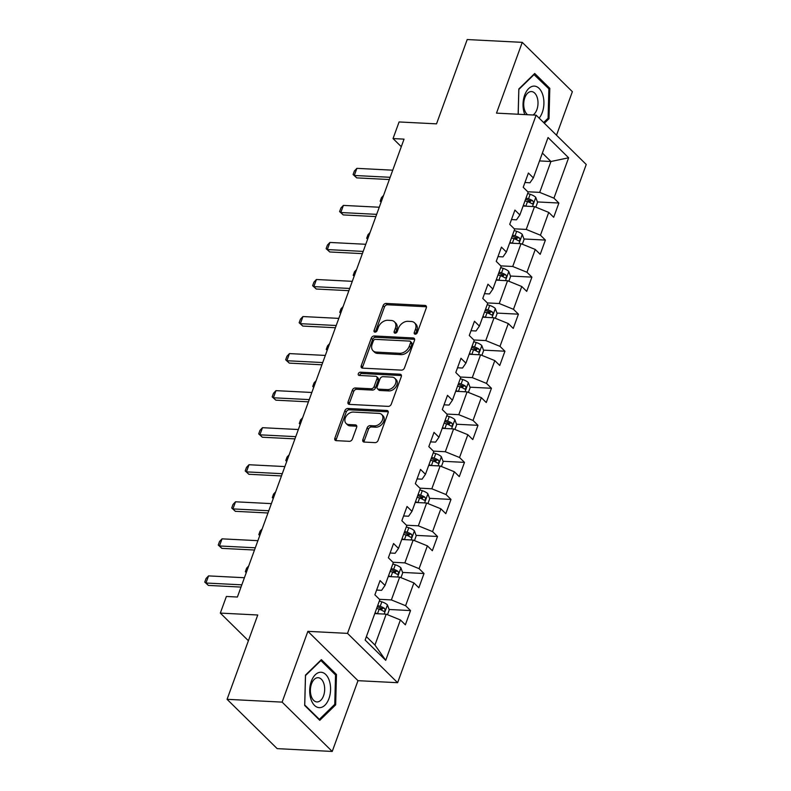 <?xml version="1.0" encoding="UTF-8"?>
<svg xmlns="http://www.w3.org/2000/svg" width="791" height="791" viewBox="0 0 791 791"><rect width="100%" height="100%" fill="white"/><g stroke="black" fill="none" stroke-linecap="round" stroke-linejoin="round"><path stroke-width="1.19" d="M415.206 334.197A1.869 1.345 -45.5 0 0 417.312 332.645L426.319 307.877A2.68 1.918 -45.5 0 0 426.042 305.86A2.68 1.918 -45.5 0 0 425.014 305.435L386.107 303.447A2.68 1.918 -45.5 0 0 383.091 305.672L374.084 330.44A1.869 1.345 -45.5 0 0 374.281 331.854A1.869 1.345 -45.5 0 0 375.003 332.151A1.869 1.345 -45.5 0 0 377.109 330.598L378.276 327.395A8.563 6.14 -45.5 0 1 387.906 320.286L391.15 320.454A8.563 6.14 -45.5 0 1 394.442 321.808A8.563 6.14 -45.5 0 1 395.352 328.265L394.185 331.469A1.869 1.345 -45.5 0 0 394.383 332.882A1.869 1.345 -45.5 0 0 395.105 333.179A1.869 1.345 -45.5 0 0 397.211 331.627L398.377 328.413A8.563 6.14 -45.5 0 1 408.008 321.314L411.251 321.472A8.563 6.14 -45.5 0 1 414.543 322.837A8.563 6.14 -45.5 0 1 415.453 329.283L414.286 332.497A1.869 1.345 -45.5 0 0 414.484 333.901A1.869 1.345 -45.5 0 0 415.206 334.197M362.851 439.628A2.68 1.918 -45.5 0 0 363.138 441.645A2.68 1.918 -45.5 0 0 364.167 442.07L375.072 442.624A2.68 1.918 -45.5 0 0 378.088 440.409L388.094 412.902A2.68 1.918 -45.5 0 0 387.817 410.885A2.68 1.918 -45.5 0 0 386.789 410.46L347.882 408.472A2.68 1.918 -45.5 0 0 344.866 410.697L334.86 438.204A2.68 1.918 -45.5 0 0 335.147 440.221A2.68 1.918 -45.5 0 0 336.175 440.646L349.355 441.319A2.68 1.918 -45.5 0 0 352.371 439.094L356.652 427.318A2.68 1.918 -45.5 0 0 356.365 425.301A2.68 1.918 -45.5 0 0 355.337 424.876L348.801 424.549A7.159 5.132 -45.5 0 1 346.053 423.412A7.159 5.132 -45.5 0 1 346.151 416.284A7.159 5.132 -45.5 0 1 353.34 412.071L378.948 413.386A7.159 5.132 -45.5 0 1 381.707 414.514A7.159 5.132 -45.5 0 1 381.598 421.643A7.159 5.132 -45.5 0 1 374.41 425.855L370.148 425.637A2.68 1.918 -45.5 0 0 367.133 427.852L362.851 439.628L364.206 440.963A2.68 1.918 -45.5 0 0 364.058 442.06M556.518 135.221L572.368 91.687L522.258 42.358L467.204 39.55L436.523 123.861L399.089 121.952L393.038 138.573L404.043 139.137L237.389 597.027L226.374 596.473L220.323 613.094L248.394 640.73M282.12 702.121L332.23 751.45L357.987 680.675L307.877 631.347L282.12 702.121L227.076 699.313L257.757 615.003L220.323 613.094M307.877 631.347L347.516 633.373L536.13 115.16L586.24 164.479L397.626 682.702L347.516 633.373M522.258 42.358L496.501 113.133L536.13 115.16M401.462 370.129A2.68 1.918 -45.5 0 0 404.478 367.904L414.484 340.397A2.68 1.918 -45.5 0 0 414.207 338.38A2.68 1.918 -45.5 0 0 413.179 337.955L374.272 335.967A2.68 1.918 -45.5 0 0 371.256 338.192L361.25 365.699A2.68 1.918 -45.5 0 0 361.527 367.716A2.68 1.918 -45.5 0 0 362.555 368.141L401.462 370.129M401.294 376.645L391.278 404.161A2.68 1.918 -45.5 0 1 388.272 406.376L349.365 404.389A2.68 1.918 -45.5 0 1 348.337 403.964A2.68 1.918 -45.5 0 1 348.05 401.947L352.341 390.181A2.68 1.918 -45.5 0 1 355.347 387.956L371.127 388.767A2.68 1.918 -45.5 0 0 374.133 386.542L376.981 378.731A2.68 1.918 -45.5 0 0 376.694 376.714A2.68 1.918 -45.5 0 0 375.666 376.289L359.243 375.448A1.869 1.345 -45.5 0 1 358.521 375.152A1.869 1.345 -45.5 0 1 358.55 373.293A1.869 1.345 -45.5 0 1 360.429 372.185L399.979 374.212A2.68 1.918 -45.5 0 1 401.007 374.627A2.68 1.918 -45.5 0 1 401.294 376.645M332.23 751.45L277.186 748.642L227.076 699.313M410.539 610.573L405.595 605.708L413.901 582.908L418.844 587.772L424.025 573.524L419.082 568.66L427.387 545.859L432.331 550.724L437.512 536.476L432.568 531.611L440.864 508.811L445.808 513.675L450.999 499.428L446.055 494.563L454.35 471.762L459.294 476.627L464.485 462.379L459.541 457.505L467.837 434.714L472.781 439.578L477.972 425.321L473.028 420.456L481.324 397.655L486.267 402.53L491.448 388.272L486.505 383.408L494.81 360.607L499.754 365.472L504.935 351.224L499.991 346.359L508.297 323.559L513.24 328.423L518.421 314.175L513.478 309.311L521.773 286.51L526.717 291.375L531.908 277.127L526.964 272.262L535.26 249.462L540.204 254.326L545.394 240.078L540.451 235.214L548.746 212.413L553.69 217.278L558.881 203.03L553.937 198.165L568.63 157.785L548.044 137.525L533.352 177.896L528.408 173.031L523.217 187.279L528.161 192.154L519.865 214.944L514.921 210.08L509.73 224.337L514.674 229.202L506.378 252.003L501.435 247.128L496.244 261.386L501.187 266.251L492.892 289.051L487.948 284.187L482.767 298.434L487.711 303.299L479.405 326.1L474.462 321.235L469.281 335.483L474.224 340.348L465.919 363.148L460.975 358.283L455.794 372.531L460.738 377.396L452.442 400.197L447.498 395.332L442.307 409.58L447.251 414.444L438.956 437.245L434.012 432.38L428.821 446.628L433.765 451.493L425.469 474.293L420.525 469.429L415.334 483.677L420.278 488.541L411.982 511.342L407.039 506.477L401.858 520.725L406.801 525.59L398.496 548.39L393.552 543.526L388.371 557.774L393.315 562.648L385.009 585.439L380.066 580.574L374.885 594.832L379.828 599.697L365.135 640.067L385.721 660.327L400.414 619.956L405.358 624.821L410.539 610.573L389.083 609.475M388.252 576.54L399.673 577.123L391.377 599.924L379.443 599.311M376.615 590.066L381.618 590.323L385.009 585.439M391.377 599.924L405.595 605.708M399.673 577.123L413.901 582.908M401.739 539.492L413.159 540.075L404.863 562.876L392.929 562.263M390.101 553.018L395.105 553.275L398.496 548.39M404.863 562.876L419.082 568.66M413.159 540.075L427.387 545.859M415.226 502.443L426.646 503.027L418.34 525.827L406.416 525.214M403.588 515.969L408.591 516.226L411.982 511.342M418.34 525.827L432.568 531.611M426.646 503.027L440.864 508.811M428.712 465.395L440.122 465.978L431.827 488.779L419.902 488.166M417.075 478.921L422.078 479.178L425.469 474.293M431.827 488.779L446.055 494.563M440.122 465.978L454.35 471.762M442.189 428.346L453.609 428.93L445.313 451.73L433.379 451.117M430.551 441.872L435.564 442.129L438.956 437.245M445.313 451.73L459.541 457.505M453.609 428.93L467.837 434.714M455.675 391.298L467.095 391.881L458.8 414.682L446.866 414.069M444.038 404.824L449.051 405.081L452.442 400.197M458.8 414.682L473.028 420.456M467.095 391.881L481.324 397.655M469.162 354.249L480.582 354.833L472.286 377.623L460.352 377.02M457.524 367.775L462.527 368.033L465.919 363.148M472.286 377.623L486.505 383.408M480.582 354.833L494.81 360.607M482.648 317.201L494.068 317.774L485.773 340.575L473.839 339.972M471.011 330.727L476.014 330.984L479.405 326.1M485.773 340.575L499.991 346.359M494.068 317.774L508.297 323.559M496.135 280.143L507.555 280.726L499.25 303.526L487.325 302.923M484.497 293.679L489.5 293.936L492.892 289.051M499.25 303.526L513.478 309.311M507.555 280.726L521.773 286.51M509.622 243.094L521.032 243.677L512.736 266.478L500.812 265.875M497.984 256.63L502.987 256.877L506.378 252.003M512.736 266.478L526.964 272.262M521.032 243.677L535.26 249.462M523.098 206.046L534.518 206.629L526.223 229.43L514.288 228.817M511.461 219.572L516.474 219.829L519.865 214.944M526.223 229.43L540.451 235.214M534.518 206.629L548.746 212.413M539.521 160.919L550.941 161.502L539.709 192.381L527.775 191.768M524.947 182.523L529.96 182.78L533.352 177.896M539.709 192.381L553.937 198.165M542.379 153.078L550.941 161.502L568.63 157.785M357.987 680.675L397.626 682.702M393.038 138.573L401.294 146.701M366.391 636.617L374.954 645.051L386.186 614.172L374.766 613.589M374.954 645.051L385.721 660.327M386.186 614.172L400.414 619.956M526.658 201.389L530.484 201.576M537.415 201.932L558.881 203.03M513.171 238.437L516.998 238.625M523.929 238.981L545.394 240.078M499.685 275.486L503.511 275.673M510.442 276.029L531.908 277.127M486.198 312.534L490.034 312.732M496.966 313.078L518.421 314.175M472.711 349.582L476.548 349.78M483.479 350.126L504.935 351.224M459.235 386.631L463.061 386.829M469.992 387.185L491.448 388.272M445.748 423.679L449.575 423.877M456.506 424.233L477.972 425.321M432.262 460.728L436.088 460.926M443.019 461.282L464.485 462.379M418.775 497.776L422.602 497.974M429.533 498.33L450.999 499.428M405.289 534.825L409.125 535.023M416.056 535.378L437.512 536.476M391.802 571.883L395.638 572.071M402.57 572.427L424.025 573.524M378.325 608.932L382.152 609.119M544.337 123.238L549.003 118.69L549.804 88.345L534.706 73.484L518.827 88.978L518.154 114.24M319.782 720.324L335.671 704.83L336.462 674.486L321.373 659.635L305.484 675.118L304.683 705.463L319.782 720.324M548.321 88.266L549.804 88.345M547.669 118.62L549.003 118.69M334.989 674.407L336.462 674.486M334.326 704.761L335.671 704.83M415.542 334.178A1.869 1.345 -45.5 0 1 415.641 333.822L416.808 330.618A8.563 6.14 -45.5 0 0 415.888 324.162L414.543 322.837M394.442 321.808L395.797 323.143A8.563 6.14 -45.5 0 1 396.706 329.6L395.54 332.803A1.869 1.345 -45.5 0 0 395.441 333.149M426.468 306.779A2.68 1.918 -45.5 0 0 426.369 306.77L387.461 304.782A2.68 1.918 -45.5 0 0 384.446 307.007L375.438 331.775A1.869 1.345 -45.5 0 0 375.339 332.131M414.632 339.299A2.68 1.918 -45.5 0 0 414.524 339.29L375.626 337.302A2.68 1.918 -45.5 0 0 372.61 339.527L362.604 367.034A2.68 1.918 -45.5 0 0 362.456 368.131M410.529 342.81A1.869 1.345 -45.5 0 0 410.331 341.396A1.869 1.345 -45.5 0 0 409.609 341.099L375.458 339.359A1.869 1.345 -45.5 0 0 373.352 340.911L372.126 344.293A8.563 6.14 -45.5 0 0 373.036 350.749A8.563 6.14 -45.5 0 0 376.318 352.104L399.663 353.3A8.563 6.14 -45.5 0 0 409.293 346.191L410.529 342.81L411.884 344.144A1.869 1.345 -45.5 0 0 411.686 342.73L410.331 341.396M373.036 350.749L374.39 352.084A8.563 6.14 -45.5 0 0 377.673 353.439L376.318 352.104M411.884 344.144L410.648 347.526A8.563 6.14 -45.5 0 1 401.017 354.625L377.673 353.439M376.694 376.714L378.049 378.049A2.68 1.918 -45.5 0 1 378.335 380.066L375.488 387.877A2.68 1.918 -45.5 0 1 372.482 390.092L356.701 389.291A2.68 1.918 -45.5 0 0 353.696 391.515L349.404 403.281A2.68 1.918 -45.5 0 0 349.256 404.379M401.442 375.547A2.68 1.918 -45.5 0 0 401.334 375.537L361.784 373.52A1.869 1.345 -45.5 0 0 359.579 375.468M387.501 389.597A7.159 5.132 -45.5 0 0 394.679 385.395A7.159 5.132 -45.5 0 0 394.788 378.266A7.159 5.132 -45.5 0 0 392.039 377.129L383.012 376.664A2.68 1.918 -45.5 0 0 380.006 378.889L377.159 386.7A2.68 1.918 -45.5 0 0 377.445 388.717A2.68 1.918 -45.5 0 0 378.474 389.142L387.501 389.597L388.856 390.932A7.159 5.132 -45.5 0 0 396.034 386.72A7.159 5.132 -45.5 0 0 396.143 379.591L394.788 378.266M377.445 388.717L378.8 390.042A2.68 1.918 -45.5 0 0 379.828 390.467L378.474 389.142M388.856 390.932L379.828 390.467M381.707 414.514L383.062 415.848A7.159 5.132 -45.5 0 1 382.953 422.977A7.159 5.132 -45.5 0 1 375.765 427.189L371.503 426.972A2.68 1.918 -45.5 0 0 368.487 429.187L364.206 440.963M346.053 423.412L347.407 424.747A7.159 5.132 -45.5 0 0 350.156 425.884L348.801 424.549M356.8 426.22A2.68 1.918 -45.5 0 0 356.692 426.211L350.156 425.884M388.243 411.795A2.68 1.918 -45.5 0 0 388.144 411.795L349.236 409.807A2.68 1.918 -45.5 0 0 346.221 412.022L336.215 439.529A2.68 1.918 -45.5 0 0 336.066 440.636M535.814 207.153L537.564 202.348L535.725 197.305A7.228 2.709 -160 0 0 530.158 194.279L527.676 193.488M525.936 206.194A7.228 2.709 -160 0 0 525.837 206.154L523.355 205.363M524.997 200.855L527.478 201.646A7.228 2.709 20 0 1 531.76 203.653C533.51 203.752 533.846 202.803 532.788 200.805A7.228 2.709 -160 0 0 528.517 198.798L526.035 198.007M525.57 199.253L528.418 200.163A3.678 1.374 20 0 1 529.624 200.647L532.788 200.805M531.76 203.653L532.353 203.87M381.124 202.101L380.174 201.211L381.47 197.651L383.546 195.456M381.173 201.982L380.174 201.211M390.151 177.303L354.289 175.473L356.731 177.876L353.093 174.544L354.388 170.985L356.879 168.354L392.741 170.184M389.34 179.537L356.731 177.876M356.879 168.354L354.289 175.473L353.093 174.544M539.136 118.116A17.718 10.421 92.9 0 0 542.745 94.772A17.718 10.421 92.9 0 0 528.655 88.592A17.718 10.421 92.9 0 0 524.206 112.846A17.718 10.421 92.9 0 0 524.838 114.576M533.035 115.002A12.132 7.129 92.9 0 0 537.208 97.491A12.132 7.129 92.9 0 0 531.483 91.568A12.132 7.129 92.9 0 0 524.917 97.52A12.132 7.129 92.9 0 0 524.522 109.87A12.132 7.129 92.9 0 0 527.557 114.715M533.787 74.384L548.865 88.8L548.094 118.205L543.644 122.546M518.204 114.24L518.847 89.423L534.241 74.413M328.937 698.621A17.718 10.421 92.9 0 0 325.754 674.515A17.718 10.421 92.9 0 0 311.328 681.288A17.718 10.421 92.9 0 0 314.511 705.394A17.718 10.421 92.9 0 0 328.937 698.621M323.559 695.754A12.132 7.129 92.9 0 0 318.15 677.709A12.132 7.129 92.9 0 0 311.506 683.889A12.132 7.129 92.9 0 0 316.914 701.933A12.132 7.129 92.9 0 0 323.559 695.754M304.743 704.959L305.514 675.563L320.909 660.554L335.532 674.941L334.761 704.346L319.366 719.355L304.703 704.959M318.763 719.326L319.366 719.355M522.327 244.201L524.087 239.396L522.238 234.354A7.228 2.709 -160 0 0 516.671 231.338L514.19 230.537M512.449 243.242A7.228 2.709 -160 0 0 512.35 243.213L509.869 242.412M511.51 237.903L513.992 238.694A7.228 2.709 20 0 1 518.273 240.701C520.023 240.8 520.369 239.851 519.311 237.854A7.228 2.709 -160 0 0 515.03 235.847L512.548 235.056M512.093 236.311L514.931 237.211A3.678 1.374 20 0 1 516.137 237.696L519.311 237.854M518.273 240.701L518.866 240.919M367.647 239.149L366.688 238.259L367.993 234.7L370.059 232.514M367.686 239.03L366.688 238.259M508.85 281.26L510.6 276.445L508.751 271.402A7.228 2.709 -160 0 0 503.185 268.386L500.703 267.585M498.973 280.291A7.228 2.709 -160 0 0 498.864 280.261L496.382 279.46M498.023 274.952L500.505 275.743A7.228 2.709 20 0 1 504.787 277.75C506.537 277.849 506.883 276.899 505.825 274.902A7.228 2.709 -160 0 0 501.543 272.895L499.062 272.104M498.607 273.36L501.445 274.259A3.678 1.374 20 0 1 502.651 274.744L505.825 274.902M504.787 277.75L505.38 277.967M354.16 276.197L353.211 275.308L354.506 271.748L356.573 269.563M354.2 276.079L353.211 275.308M376.664 214.351L340.802 212.522L343.245 214.925L339.606 211.593L340.901 208.033L343.393 205.403L379.265 207.232M375.854 216.586L343.245 214.925M343.393 205.403L340.802 212.522L339.606 211.593M363.188 251.4L327.316 249.57L329.758 251.973L326.119 248.651L327.415 245.081L329.916 242.451L365.778 244.281M362.367 253.634L329.758 251.973M329.916 242.451L327.316 249.57L326.119 248.651M495.364 318.308L497.114 313.493L495.265 308.45A7.228 2.709 -160 0 0 489.698 305.435L487.216 304.644M485.486 317.339A7.228 2.709 -160 0 0 485.377 317.31L482.896 316.519M484.537 312L487.019 312.791A7.228 2.709 20 0 1 491.3 314.798C493.05 314.897 493.396 313.948 492.338 311.951A7.228 2.709 -160 0 0 488.057 309.943L485.575 309.152M485.12 310.408L487.958 311.318A3.678 1.374 20 0 1 489.174 311.792L492.338 311.951M491.3 314.798L491.893 315.016M340.674 313.246L339.725 312.356L341.02 308.797L343.086 306.611M340.713 313.127L339.725 312.356M481.877 355.357L483.627 350.542L481.778 345.499A7.228 2.709 -160 0 0 476.212 342.483L473.73 341.692M472 354.388A7.228 2.709 -160 0 0 471.891 354.358L469.409 353.567M471.05 349.049L473.532 349.84A7.228 2.709 20 0 1 477.813 351.847C479.564 351.946 479.91 350.996 478.852 348.999A7.228 2.709 -160 0 0 474.57 346.992L472.089 346.201M471.634 347.457L474.471 348.366A3.678 1.374 20 0 1 475.688 348.841L478.852 348.999M477.813 351.847L478.407 352.064M327.187 350.304L326.238 349.404L327.533 345.845L329.61 343.66M327.237 350.176L326.238 349.404M468.391 392.405L470.141 387.59L468.302 382.557A7.228 2.709 -160 0 0 462.735 379.532L460.243 378.741M458.513 391.436A7.228 2.709 -160 0 0 458.404 391.407L455.923 390.616M457.564 386.097L460.055 386.898A7.228 2.709 20 0 1 464.327 388.905C466.077 388.994 466.423 388.045 465.365 386.048A7.228 2.709 -160 0 0 461.094 384.04L458.602 383.249M458.147 384.505L460.995 385.415A3.678 1.374 20 0 1 462.201 385.889L465.365 386.048M464.327 388.905L464.92 389.113M313.701 387.353L312.752 386.453L314.047 382.893L316.123 380.708M313.75 387.224L312.752 386.453M349.701 288.458L313.839 286.619L316.271 289.022L312.633 285.699L313.928 282.13L316.43 279.5L352.292 281.329M348.88 290.683L316.271 289.022M316.43 279.5L313.839 286.619L312.633 285.699M336.215 325.506L300.353 323.677L302.785 326.07L299.146 322.748L300.451 319.178L302.943 316.548L338.805 318.377M335.404 327.741L302.785 326.07M302.943 316.548L300.353 323.677L299.146 322.748M322.728 362.555L286.866 360.726L289.298 363.118L285.67 359.796L286.965 356.237L289.457 353.597L325.319 355.426M321.917 364.789L289.298 363.118M289.457 353.597L286.866 360.726L285.67 359.796M454.904 429.454L456.654 424.638L454.815 419.606A7.228 2.709 -160 0 0 449.248 416.58L446.767 415.789M445.026 428.485A7.228 2.709 -160 0 0 444.928 428.455L442.446 427.664M444.087 423.145L446.569 423.946A7.228 2.709 20 0 1 450.85 425.954C452.6 426.042 452.936 425.093 451.879 423.096A7.228 2.709 -160 0 0 447.607 421.089L445.125 420.298M444.661 421.554L447.508 422.463A3.678 1.374 20 0 1 448.715 422.938L451.879 423.096M450.85 425.954L451.443 426.171M300.214 424.401L299.265 423.501L300.56 419.942L302.637 417.757M300.264 424.273L299.265 423.501M309.241 399.603L273.379 397.774L275.822 400.167L272.183 396.845L273.478 393.285L275.97 390.645L311.832 392.474M308.431 401.838L275.822 400.167M275.97 390.645L273.379 397.774L272.183 396.845M441.418 466.502L443.178 461.697L441.329 456.654A7.228 2.709 -160 0 0 435.762 453.629L433.28 452.838M431.54 465.543A7.228 2.709 -160 0 0 431.441 465.504L428.959 464.713M430.601 460.204L433.082 460.995A7.228 2.709 20 0 1 437.364 463.002C439.114 463.101 439.46 462.152 438.402 460.154A7.228 2.709 -160 0 0 434.121 458.137L431.639 457.346M431.184 458.602L434.022 459.512A3.678 1.374 20 0 1 435.228 459.986L438.402 460.154M437.364 463.002L437.957 463.219M286.738 461.45L285.778 460.56L287.084 456.99L289.15 454.805M286.777 461.321L285.778 460.56M295.755 436.652L259.893 434.823L262.335 437.225L258.697 433.893L259.992 430.334L262.483 427.694L298.355 429.523M294.944 438.886L262.335 437.225M262.483 427.694L259.893 434.823L258.697 433.893M427.941 503.551L429.691 498.745L427.842 493.703A7.228 2.709 -160 0 0 422.275 490.677L419.794 489.886M418.063 502.592A7.228 2.709 -160 0 0 417.955 502.552L415.473 501.761M417.114 497.252L419.596 498.043A7.228 2.709 20 0 1 423.877 500.05C425.627 500.149 425.973 499.2 424.915 497.203A7.228 2.709 -160 0 0 420.634 495.196L418.152 494.395M417.697 495.65L420.535 496.56A3.678 1.374 20 0 1 421.741 497.035L424.915 497.203M423.877 500.05L424.47 500.268M273.251 498.498L272.302 497.608L273.597 494.039L275.663 491.854M273.291 498.379L272.302 497.608M282.278 473.7L246.406 471.871L248.849 474.274L245.21 470.942L246.505 467.382L249.007 464.742L284.869 466.571M281.458 475.935L248.849 474.274M249.007 464.742L246.406 471.871L245.21 470.942M414.454 540.599L416.204 535.794L414.355 530.751A7.228 2.709 -160 0 0 408.789 527.726L406.307 526.935M404.577 539.64A7.228 2.709 -160 0 0 404.468 539.6L401.986 538.809M403.628 534.301L406.109 535.092A7.228 2.709 20 0 1 410.391 537.099C412.141 537.198 412.487 536.249 411.429 534.251A7.228 2.709 -160 0 0 407.147 532.244L404.666 531.443M404.211 532.699L407.049 533.609A3.678 1.374 20 0 1 408.265 534.083L411.429 534.251M410.391 537.099L410.984 537.316M259.764 535.547L258.815 534.657L260.11 531.087L262.177 528.902M259.804 535.428L258.815 534.657M268.792 510.749L232.93 508.92L235.362 511.322L231.723 507.99L233.019 504.431L235.52 501.791L271.382 503.63M267.971 512.983L235.362 511.322M235.52 501.791L232.93 508.92L231.723 507.99M400.968 577.648L402.718 572.842L400.869 567.8A7.228 2.709 -160 0 0 395.302 564.774L392.82 563.983M391.09 576.688A7.228 2.709 -160 0 0 390.981 576.649L388.5 575.858M390.141 571.349L392.623 572.14A7.228 2.709 20 0 1 396.904 574.147C398.654 574.246 399 573.297 397.942 571.3A7.228 2.709 -160 0 0 393.661 569.293L391.179 568.502M390.724 569.747L393.562 570.657A3.678 1.374 20 0 1 394.778 571.142L397.942 571.3M396.904 574.147L397.497 574.365M246.278 572.595L245.329 571.705L246.624 568.146L248.7 565.951M246.327 572.476L245.329 571.705M255.305 547.797L219.443 545.968L221.876 548.371L218.237 545.039L219.542 541.479L222.034 538.849L257.896 540.678M254.494 550.032L221.876 548.371M222.034 538.849L219.443 545.968L218.237 545.039M387.481 614.696L389.231 609.891L387.392 604.848A7.228 2.709 -160 0 0 381.826 601.832L379.334 601.031M377.604 613.737A7.228 2.709 -160 0 0 377.495 613.707L375.013 612.906M376.654 608.398L379.146 609.189A7.228 2.709 20 0 1 383.417 611.196C385.168 611.295 385.514 610.345 384.456 608.348A7.228 2.709 -160 0 0 380.184 606.341L377.693 605.55M377.238 606.806L380.085 607.706A3.678 1.374 20 0 1 381.292 608.19L384.456 608.348M383.417 611.196L384.011 611.413M241.819 584.846L205.957 583.016L208.389 585.419L204.76 582.087L206.056 578.528L208.547 575.897L244.409 577.727M241.008 587.08L208.389 585.419M208.547 575.897L205.957 583.016L204.76 582.087M416.808 330.618L415.453 329.283M395.54 332.803L394.185 331.469M396.706 329.6L395.352 328.265M375.438 331.775L374.084 330.44M384.446 307.007L383.091 305.672M387.461 304.782L386.107 303.447M426.369 306.77L425.014 305.435M415.641 333.822L414.286 332.497M362.604 367.034L361.25 365.699M372.61 339.527L371.256 338.192M375.626 337.302L374.272 335.967M414.524 339.29L413.179 337.955M401.017 354.625L399.663 353.3M410.648 347.526L409.293 346.191M349.404 403.281L348.05 401.947M353.696 391.515L352.341 390.181M356.701 389.291L355.347 387.956M372.482 390.092L371.127 388.767M375.488 387.877L374.133 386.542M378.335 380.066L376.981 378.731M361.784 373.52L360.429 372.185M401.334 375.537L399.979 374.212M368.487 429.187L367.133 427.852M371.503 426.972L370.148 425.637M375.765 427.189L374.41 425.855M356.692 426.211L355.337 424.876M336.215 439.529L334.86 438.204M346.221 412.022L344.866 410.697M349.236 409.807L347.882 408.472M388.144 411.795L386.789 410.46M532.462 206.53L535.774 197.434M528.517 198.798L530.158 194.279M525.837 206.154L527.478 201.646M518.975 243.579L522.287 234.482M515.03 235.847L516.671 231.338M512.35 243.213L513.992 238.694M505.489 280.627L508.801 271.531M501.543 272.895L503.185 268.386M498.864 280.261L500.505 275.743M492.002 317.675L495.314 308.579M488.057 309.943L489.698 305.435M485.377 317.31L487.019 312.791M478.515 354.724L481.828 345.627M474.57 346.992L476.212 342.483M471.891 354.358L473.532 349.84M465.039 391.772L468.341 382.676M461.094 384.04L462.735 379.532M458.404 391.407L460.055 386.898M451.552 428.821L454.865 419.724M447.607 421.089L449.248 416.58M444.928 428.455L446.569 423.946M438.066 465.869L441.378 456.773M434.121 458.137L435.762 453.629M431.441 465.504L433.082 460.995M424.579 502.918L427.891 493.831M420.634 495.196L422.275 490.677M417.955 502.552L419.596 498.043M411.093 539.966L414.405 530.88M407.147 532.244L408.789 527.726M404.468 539.6L406.109 535.092M397.606 577.025L400.918 567.928M393.661 569.293L395.302 564.774M390.981 576.649L392.623 572.14M384.129 614.073L387.432 604.977M380.184 606.341L381.826 601.832M377.495 613.707L379.146 609.189"/></g></svg>
